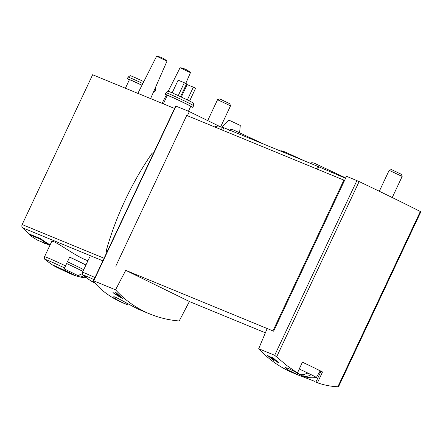 <?xml version="1.0" encoding="UTF-8"?>
<svg xmlns="http://www.w3.org/2000/svg" width="443" height="443" viewBox="0 0 443 443"><rect width="100%" height="100%" fill="white"/><g stroke="black" fill="none" stroke-linecap="round" stroke-linejoin="round"><path stroke-width="0.66" d="M297.414 373.045L288.421 368.449L285.237 367.552L288.864 370.492L298.981 375.332L315.034 381.484M298.981 375.337L293.493 373.078C280.369 367.629 268.768 359.511 258.695 348.724L274.682 355.303L286.914 365.591L297.358 372.962L302.464 362.119A124.14 3.411 -154.8 0 1 310.261 365.912M315.937 382.171L317.437 382.785C324.426 385.2 331.231 386.517 337.859 386.733L338.347 386.457M269.078 356.681L278.725 362.69A124.14 108.518 -67.6 0 1 272.738 357.44L271.924 357.108A124.14 108.518 112.4 0 0 276.565 361.25L270.557 357.03L267.622 355.535L274.184 360.823A124.14 108.518 -67.6 0 1 272.921 359.782L269.078 356.681L269.305 356.183M141.489 310.526C133.243 307.342 113.508 295.066 113.624 296.954C113.541 297.652 116.027 299.307 121.077 301.927L127.368 304.712M115.54 289.827C125.203 300.443 136.627 308.489 149.823 313.965C159.137 317.781 168.933 320.123 179.205 320.976L189.399 301.489L125.74 270.341L115.54 289.827L93.744 280.856L175.971 106.11L175.699 106.015L93.423 280.856M127.362 304.723L124.577 303.577C111.498 298.156 101.231 290.813 93.778 281.543L93.744 280.856L93.434 280.862M122.65 298.648L114.333 293.748A124.14 108.518 112.4 0 1 112.976 292.535L120.861 297.286A124.14 108.518 112.4 0 1 118.945 295.647L118.137 295.315A124.14 108.518 112.4 0 1 116.902 294.218L117.716 294.551A124.14 108.518 112.4 0 1 115.568 292.546L116.382 292.878A124.14 108.518 -67.6 0 0 118.53 294.883L119.61 295.331A124.14 108.518 -67.6 0 0 120.845 296.428L119.76 295.985A124.14 108.518 -67.6 0 0 123.237 298.887L122.728 298.482M85.682 259.88C72.901 254.714 52.147 238.201 51.554 241.867M174.553 108.452L92.637 74.751L22.15 224.546A2.874 2.514 112.4 0 0 22.56 227.791A86.208 75.36 112.4 0 0 29.581 234.125L40.939 238.799A86.208 75.36 112.4 0 0 49.395 244.442L49.151 244.962L37.533 240.184A86.784 75.864 112.4 0 1 29.077 234.546L29.36 233.948M49.965 245.2L49.184 244.879M258.695 348.724L267.168 328.529L273.619 331.181L346.515 176.281L359.135 181.569A124.14 3.411 -154.8 0 1 420.318 211.505L420.85 211.804L338.574 386.645M125.74 270.341L273.619 331.181M187.406 115.728L189.344 111.614L175.971 106.11M265.374 332.804L189.377 301.533M344.554 180.434L343.879 180.107L272.943 330.855M221.051 127.13L189.344 111.614M66.638 263.491L64.196 268.918A86.208 1.484 -64.8 0 1 64.584 267.932L66.638 263.491A23.274 0.637 25.2 0 1 82.919 271.398M83.727 269.682A23.274 0.637 -154.8 0 0 67.447 261.774L69.651 257.095A23.274 0.637 25.2 0 1 85.931 265.003M64.196 268.918A17.482 0.482 25.2 0 1 77.929 275.635A86.208 73.876 -62.2 0 0 81.512 276.216A2.298 1.971 -62.2 0 0 83.445 275.38M167.244 95.55A15.228 0.421 25.2 0 1 165.256 94.37L166.042 92.709A15.228 0.421 25.2 0 1 166.047 92.703L168.113 91.264A13.971 0.382 25.2 0 1 180.916 96.867A13.971 0.382 25.2 0 1 193.392 103.158L193.602 105.667A15.228 0.421 25.2 0 1 193.602 105.678L192.821 107.339A15.228 0.421 25.2 0 1 190.645 106.558M163.34 103.845L167.338 95.35A12.93 0.354 25.2 0 1 179.188 100.533A12.93 0.354 25.2 0 1 190.739 106.359L188.441 111.243M165.256 94.37A15.228 0.421 25.2 0 1 179.216 100.478A15.228 0.421 25.2 0 1 192.821 107.339M166.047 92.703A15.228 0.421 25.2 0 1 180.002 98.811A15.228 0.421 25.2 0 1 193.602 105.667M125.402 88.235L129.4 79.74A12.93 0.354 25.2 0 1 141.959 85.255M129.306 79.939A15.228 0.421 25.2 0 1 127.318 78.76A15.228 0.421 25.2 0 1 141.987 85.2M153.893 91.086A15.228 0.421 25.2 0 1 154.878 91.729A15.228 0.421 25.2 0 1 153.765 91.38M127.318 78.76L128.105 77.099A15.228 0.421 25.2 0 1 128.11 77.093A15.228 0.421 25.2 0 1 142.818 83.561M154.629 89.397A15.228 0.421 25.2 0 1 155.665 90.062A15.228 0.421 25.2 0 1 155.665 90.067L154.878 91.729M128.11 77.093L130.176 75.653A13.971 0.382 25.2 0 1 143.787 81.639M155.449 87.531A13.971 0.382 25.2 0 1 155.454 87.548L155.665 90.062M137.873 93.362L156.584 56.267L157.271 56.505L166.983 61.162L150.603 98.601M168.202 91.264L180.063 67.757L190.462 72.652L185.744 83.434M172.161 92.864L178.125 80.183L184.321 82.736L178.252 95.627M184.321 82.736L186.575 83.838L180.528 96.69M181.298 97.05L187.156 84.602L193.347 87.149L187.328 99.946M193.347 87.149L195.607 88.257L189.582 101.065M82.298 273.641L77.929 275.635M69.651 257.095L67.48 261.791M85.887 265.102A20.976 0.576 -154.8 0 0 69.656 257.167M40.939 238.799L40.69 239.325L29.077 234.546M40.69 239.325A86.784 75.864 112.4 0 0 49.151 244.962M44.516 243.052L44.306 243.495A86.784 75.864 112.4 0 0 44.793 243.7L44.306 243.495M343.879 180.107L186.708 115.44L115.773 266.188M317.437 382.785L322.537 371.943A124.14 3.411 -154.8 0 0 315.3 368.377M153.599 152.979L153.383 152.89A2.586 1.251 -63.9 0 0 151.534 154.026A164.658 79.829 -63.9 0 0 106.558 249.614A2.586 1.251 -63.9 0 0 106.874 251.641A2.586 1.251 -63.9 0 0 106.907 251.657L107.123 251.746M320.034 371.184A17.244 0.476 -154.8 0 0 320.887 371.505M297.419 373.05L302.464 362.119M322.537 371.943L320.992 371.284L315.87 382.159M119.76 295.985L119.931 295.619M117.716 294.551L117.849 294.263M118.137 295.315L118.392 294.767M118.945 295.647L119.178 295.154M114.333 293.748L114.471 293.454M277.606 362.23L277.761 361.903M298.217 373.383L298.028 373.776A27.178 23.761 -67.6 0 1 298.006 373.765A27.178 23.761 -67.6 0 1 296.234 372.541M297.524 372.834A27.178 23.761 112.4 0 0 299.939 374.562A27.167 13.174 -63.9 0 0 307.592 372.94A15.151 0.415 25.2 0 1 311.158 374.684A15.151 0.415 25.2 0 1 316.357 377.497A15.151 0.415 25.2 0 1 316.341 377.508A27.261 27.261 0 0 1 306.107 377.098A27.178 23.761 112.4 0 1 303.505 376.306L304.446 374.313M299.313 369.03A15.151 0.415 25.2 0 1 307.592 372.94M303.577 376.157A27.178 23.761 -67.6 0 1 301.594 375.52A27.167 13.174 116.1 0 1 300.492 374.667M307.304 373.1L311.158 374.684A27.167 13.174 116.1 0 1 303.505 376.306M302.503 362.258A15.804 0.432 25.2 0 1 320.128 371.018L316.357 377.497M379.308 191.26L389.159 170.328L402.161 176.441L392.232 197.545M389.164 170.328L391.274 169.569L391.933 169.802L401.397 174.332L402.161 176.441M301.594 375.52L301.96 374.745M124.461 301.855A27.261 27.261 0 0 0 126.382 303.15A27.178 23.761 -67.6 0 1 126.382 303.15A27.178 23.761 -67.6 0 1 124.627 301.943M130.236 305.005A27.178 23.761 -67.6 0 1 129.971 304.911A27.167 13.174 116.1 0 1 129.594 304.662M207.706 120.601L217.541 99.714L230.532 105.827L220.614 126.914M217.541 99.714L219.645 98.955L220.309 99.188L229.773 103.723L230.532 105.827M345.562 178.302L318.722 166.767A11.496 0.316 -154.8 0 0 317.686 166.33L223.848 127.722A11.496 0.316 -154.8 0 0 222.513 127.241L216.898 126.814A11.496 0.316 -154.8 0 1 215.564 126.333L215.176 127.152M221.555 127.169L228.743 120.031L240.272 125.458L239.619 132.645M102.854 260.827L22.56 227.791M274.682 355.303L356.914 180.556M51.538 241.856L44.555 256.702A23.274 0.637 25.2 0 1 65.525 265.861M58.526 268.165A11.861 0.327 25.2 0 1 53.304 265.468A11.861 0.327 25.2 0 1 63.991 270.064A11.861 0.327 25.2 0 1 74.341 275.369A11.861 0.327 25.2 0 1 58.526 268.165M81.512 276.216A21.552 0.593 25.2 0 1 84.032 277.805L84.032 277.805A86.208 86.208 0 0 1 74.341 275.369L53.304 265.468A86.208 86.208 0 0 1 45.252 259.559L45.252 259.559A21.552 0.593 25.2 0 1 64.584 267.932M89.475 257.466L82.492 272.312A23.274 0.637 25.2 0 1 94.985 277.545M85.759 276.642A21.552 0.593 25.2 0 1 83.19 275.164A86.208 86.208 0 0 0 91.241 281.078L95.04 283.077A11.861 0.327 25.2 0 1 91.241 281.078A11.861 0.327 25.2 0 1 94.293 282.185L91.424 281M82.492 272.312C82.392 274.239 82.619 275.192 83.19 275.164L83.19 275.164A21.552 0.593 25.2 0 1 94.016 279.605M104.066 258.247L22.15 224.546M68.283 272.124A11.208 0.31 25.2 0 1 59.667 268.07M337.859 386.733L420.318 211.505M276.676 356.798L359.135 181.569M317.542 169.27L318.722 166.767M316.507 168.844L317.686 166.33M222.663 130.231L223.848 127.722M221.356 129.694L222.513 127.241M216.489 127.689L216.898 126.814M149.823 313.965L141.489 310.537M87.902 260.811L85.676 259.897M85.981 277.379L84.032 277.805M44.555 256.702C44.45 258.629 44.682 259.581 45.252 259.559M166.972 61.145A18.174 18.174 0 0 0 156.606 56.267M166.297 95.04L162.11 103.335M190.451 72.63A18.174 18.174 0 0 0 180.085 67.751M53.487 265.39L53.398 265.39C53.653 265.13 74.38 274.881 74.341 275.241L74.286 275.181M296.074 372.458A27.261 27.261 0 0 0 298.006 373.765M344.903 178.02L345.701 178.003M280.269 150.936L281.144 150.764L284.6 151.788L305.089 161.147M268.829 146.229L278.957 150.399M229.324 130.48C230.343 129.245 232.171 129.273 234.807 130.563L264.233 144.34M309.95 163.655C310.969 162.415 312.797 162.443 315.433 163.733L345.723 177.959"/></g></svg>

